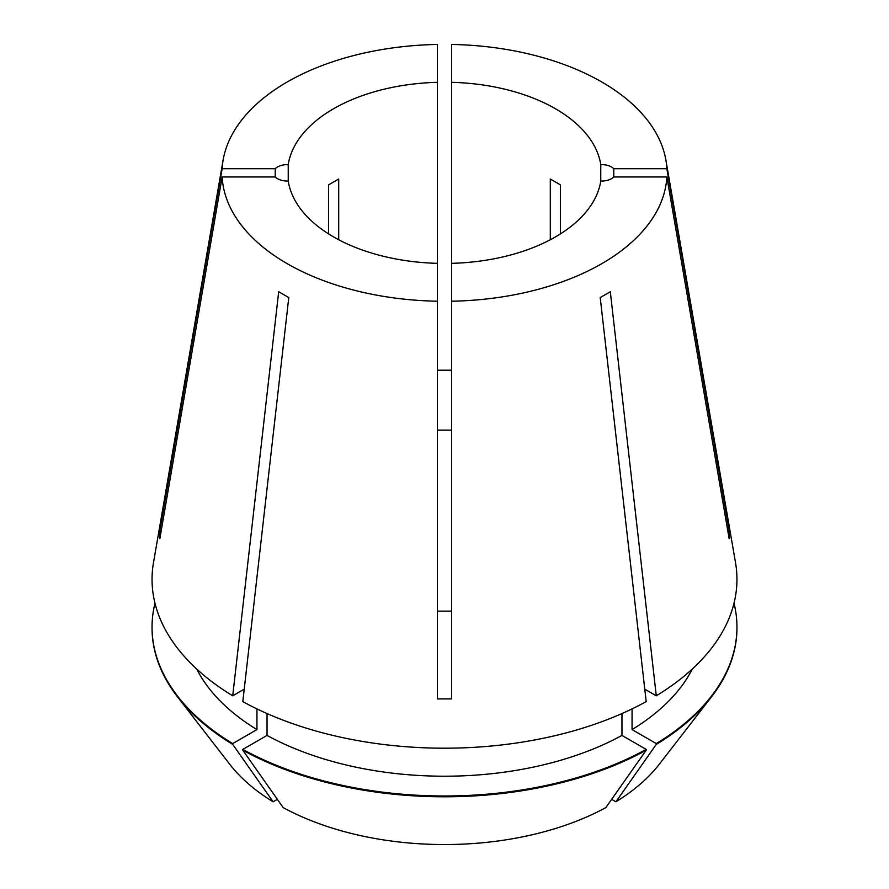 <?xml version="1.0" encoding="UTF-8"?>
<svg xmlns="http://www.w3.org/2000/svg" width="889" height="889" viewBox="0 0 889 889"><rect width="100%" height="100%" fill="white"/><g stroke="black" fill="none" stroke-linecap="round" stroke-linejoin="round"><path stroke-width="1.33" d="M727.758 530.555A285.325 232.962 180 0 0 729.158 530.444L666.861 168.71L613.777 168.71L613.777 176.955A14.268 8.234 0 0 1 600.775 181.056L600.775 164.598A156.931 90.6 0 0 0 451.634 82.321L451.634 263.344A156.931 90.6 0 0 0 600.775 181.056M613.777 168.71A14.268 8.234 0 0 0 611.51 167.01A14.268 8.234 0 0 0 600.775 164.598M161.242 530.555A285.325 232.962 -0 0 1 159.842 530.444L159.842 538.678L222.139 176.955A222.483 128.449 0 0 0 287.18 263.655A222.483 128.449 0 0 0 437.366 301.215L437.366 698.91L451.634 698.91L451.634 301.215A222.483 128.449 0 0 0 666.861 176.955L613.777 176.955M437.366 82.321A156.931 90.6 0 0 0 288.225 164.609L288.225 181.056A156.931 90.6 0 0 0 333.542 236.896A156.931 90.6 0 0 0 437.366 263.344L437.366 44.45A222.483 128.449 0 0 0 223.117 160.064L153.497 562.57A292.459 168.843 0 0 0 232.718 695.798L278.69 291.736L288.781 297.559L242.808 701.621A292.459 168.843 0 0 0 646.192 701.621L600.219 297.559L610.31 291.736L656.282 695.798A292.459 168.843 0 0 0 735.503 562.57L665.883 160.064A222.483 128.449 0 0 0 601.82 82.01A222.483 128.449 0 0 0 451.634 44.45L451.634 82.321M666.861 168.71A222.483 128.449 0 0 0 665.883 160.064M729.158 530.444L729.158 538.678L666.861 176.955M451.634 611.132L437.366 611.132M159.842 530.444L222.139 168.71L275.223 168.71L275.223 176.955A14.257 8.234 0 0 0 288.225 181.056M223.117 160.064A222.483 128.449 0 0 0 222.139 168.71M437.366 370.213L451.634 370.213M437.366 430.12L451.634 430.12M560.392 233.918L560.392 184.845L550.302 179.022L550.302 239.741M338.698 239.741L338.698 179.022L328.608 184.845L328.608 233.918M288.225 164.609A14.257 8.234 0 0 0 275.223 168.71M222.139 176.955L275.223 176.955M437.366 263.344L437.366 301.215M451.634 263.344L451.634 301.215M232.718 695.798L244.231 689.153M644.769 689.153L656.282 695.798M196.68 669.006A258.21 149.074 0 0 0 256.943 729.602L232.718 743.582L232.718 744.393L273.09 801.789L277.346 799.333M256.943 708.9L256.943 729.602M611.654 799.333L615.91 801.789L656.282 744.393L656.282 743.582L632.057 729.602A258.21 149.074 0 0 0 692.32 669.006M632.057 729.602L632.057 708.9M154.986 603.242A292.459 168.843 0 0 0 152.041 627.134A292.459 168.843 0 0 0 232.718 743.582M656.282 743.582A292.459 168.843 0 0 0 736.959 627.134A292.459 168.843 0 0 0 734.014 603.242M152.041 627.134L152.041 627.945A292.459 168.843 0 0 0 177.522 696.876A292.459 168.843 0 0 0 232.718 744.393M656.282 744.393A292.459 168.843 0 0 0 711.478 696.876A292.459 168.843 0 0 0 736.959 627.945L736.959 627.134M177.522 696.876L229.618 764.129A235.385 135.906 0 0 0 273.09 801.789M615.91 801.789A235.385 135.906 0 0 0 659.382 764.129L711.478 696.876M267.033 713.556L267.033 735.425A258.21 149.074 0 0 0 621.967 735.425L621.967 713.556M267.033 735.425L242.808 749.405A292.459 168.843 0 0 0 646.192 749.405L621.967 735.425M242.808 749.405L242.808 750.216A292.459 168.843 0 0 0 646.192 750.216L646.192 749.405M242.808 750.216L283.18 807.612A235.385 135.906 0 0 0 605.82 807.612L646.192 750.216M451.634 698.321L451.634 698.91"/></g></svg>
